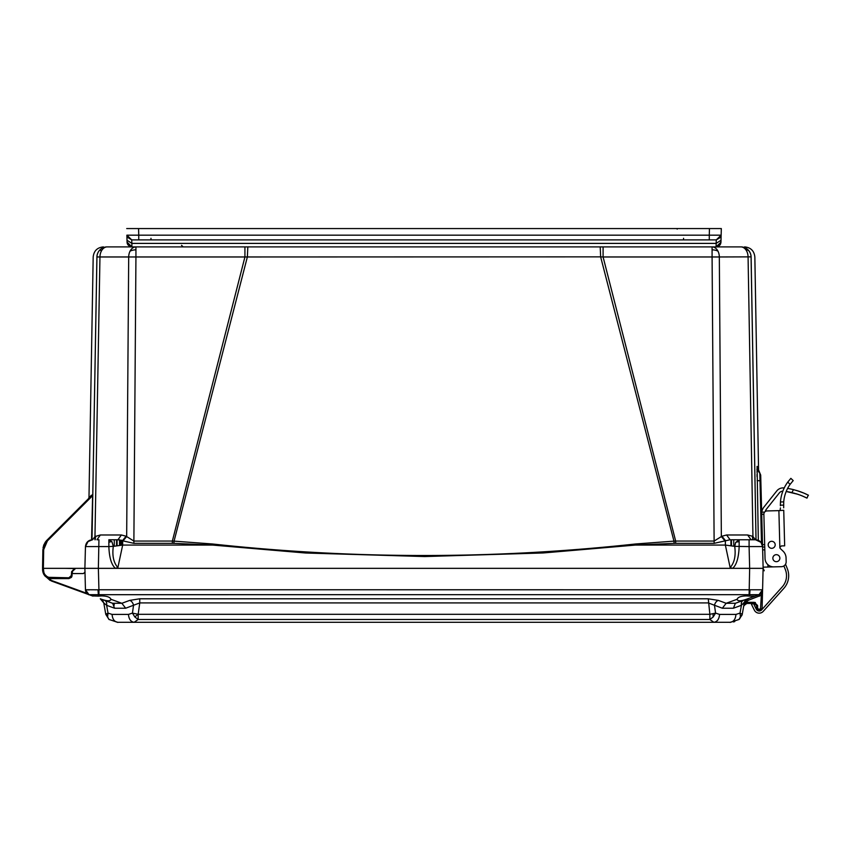 <?xml version="1.0" encoding="UTF-8"?>
<svg xmlns="http://www.w3.org/2000/svg" width="851" height="851" viewBox="0 0 851 851"><rect width="100%" height="100%" fill="white"/><g stroke="black" fill="none" stroke-linecap="round" stroke-linejoin="round"><path stroke-width="1.28" d="M603.093 246.896L603.093 256.97L712.085 256.97L712.085 246.896A10.244 7.244 90 0 1 717.967 251.162A10.244 7.244 90 0 1 719.329 256.97L751.103 256.864C756.092 257.002 756.092 257.002 751.103 256.864L756.007 539.768L751.071 256.97A10.244 10.244 0 0 0 740.827 246.896L740.87 246.896A10.244 10.244 90 0 1 751.103 256.864L756.028 539.768L751.103 256.864M107.162 246.896L107.162 246.896A10.244 10.244 -90 0 0 96.918 256.864L96.918 256.864C91.929 257.002 91.929 257.002 96.918 256.864L92.004 539.768L96.95 256.97A10.244 10.244 0 0 1 107.205 246.896A10.244 7.244 90 0 0 101.322 251.162A10.244 7.244 90 0 0 99.961 256.97L128.692 256.97A10.244 7.244 -90 0 1 130.054 251.162A10.244 7.244 -90 0 1 135.937 246.896L135.937 256.97L244.928 256.97L244.928 246.896M123.235 540.662L126.671 536.524L128.692 256.97L135.937 256.97L133.884 541.055L172.359 541.055L244.928 256.97L600.646 256.864L600.21 246.896L247.811 246.896L247.386 256.864L174.061 541.13L172.359 541.055L172.359 543.342L133.884 543.342L117.959 539.757L121.395 534.981L126.097 536.215L133.884 541.055L133.884 543.342M111.917 541.661L113.311 546.363L122.672 545.065L117.885 567.596C113.577 562.713 112.055 555.629 113.311 546.363L108.864 546.576L108.864 539.757L111.917 541.661A7.01 3.936 146.1 0 0 108.864 542.321M90.291 540.098L89.185 540.566M88.249 541.162L85.462 546.576L108.864 546.576C109.247 557.522 111.428 564.777 115.396 568.34L117.885 567.596M751.061 539.757L730.062 539.757L714.138 543.342L675.662 543.342L675.662 541.055L673.96 541.13L600.646 256.864L603.093 256.97L675.662 541.055L714.138 541.055L721.925 536.215L726.626 534.981L747.635 534.981L751.05 539.757L749.093 539.757L755.56 539.757L760.985 542.321L762.57 546.576L760.698 475.284L759.837 473.156L761.496 543.023M675.662 543.342L674.109 543.364L673.96 541.13L635.367 544.002L635.495 545.065L725.36 545.065L734.711 546.363L735.668 542.406L739.157 539.757L739.157 546.576C738.711 557.767 736.53 565.011 732.626 568.34L43.358 568.34L43.688 549.629L47.401 540.896L92.621 495.665L92.631 494.527L46.826 540.332L47.401 540.896M726.626 534.981L730.062 539.757L749.093 539.757L749.093 546.576L734.711 546.363C735.966 555.639 734.445 562.713 730.147 567.596L732.626 568.34L749.657 568.34L84.887 568.34L85.366 550.001M731.403 539.757L731.403 545.81M712.085 246.896L740.87 246.896A10.244 7.244 -90 0 1 745.902 249.843A10.244 5.17 -35.7 0 1 749.146 251.162M107.205 246.896L135.937 246.896M714.138 543.342L712.085 256.97L719.329 256.97L721.35 536.524L724.786 540.662M635.367 544.002C494.463 559.33 353.559 559.33 212.654 544.002L174.061 541.13L173.912 543.364L172.359 543.342M95.652 536.215L95.216 539.757L95.652 536.215L95.078 536.524L100.397 534.981L121.395 534.981M101.322 251.162L100.014 249.843A10.244 10.244 0 0 0 96.95 256.97L99.961 256.97L94.908 539.757M91.185 495.973L90.6 496.558L91.174 495.346M90.089 497.069L90.078 496.441M88.983 497.537L88.578 498.569M91.557 539.811L92.621 495.665M753.124 539.757L752.369 536.215L752.944 536.524L752.369 536.215L752.805 539.757M757.05 476.656L757.018 474.443M756.996 472.156L756.996 471.603M756.986 470.188L756.986 469.039M759.964 473.316L757.082 466.369L758.326 540.321M747.635 534.981L752.369 536.215M674.109 543.364L635.495 545.065L543.108 552.969L424.734 556.554L305.637 553.012L212.527 545.065L212.654 544.002M126.097 536.215L122.672 540.481L122.672 545.065L212.527 545.065L173.912 543.364M92.578 539.757L95.078 536.524M760.539 593.838L762.581 589.754C761.294 593.19 760.103 594.838 759.007 594.689L749.657 594.689L749.657 596.125L755.06 596.125L759.007 594.689L762.549 589.775L98.929 589.754L98.365 568.34L98.939 539.757L96.971 539.757L100.397 534.981M90.004 496.505L89.536 497.622L90.004 496.505M91.068 495.452L90.6 496.558M757.082 466.369A10.244 10.244 -49.5 0 0 759.837 473.156L760.688 475.039M757.603 466.848A10.244 10.244 134.5 0 0 757.688 467.976M744.604 246.896C750.742 247.481 754.156 250.843 754.848 256.97L758.581 471.007A10.244 10.244 134.5 0 0 759.954 473.177L760.847 480.804L757.124 480.624M745.902 249.843A10.244 7.244 -90 0 1 748.072 256.97L752.944 536.524L755.443 539.757M730.147 567.596L725.36 545.065L725.36 540.481L721.925 536.215M117.959 539.757L108.864 539.757M49.507 568.34L62.559 568.34M70.59 568.34L75.718 568.34L71.665 571.521L71.303 575.574L68.888 577.786L48.55 577.329M48.358 577.244L47.082 576.606M46.986 576.553L44.901 574.595M44.667 574.255L44.061 573.148M43.912 572.787L43.358 568.34L42.561 568.691M759.252 568.34L749.657 568.34L749.093 546.576L762.57 546.576L761.709 513.738L761.783 512.164L761.719 514.323L763.879 514.259A3.234 3.234 0 0 1 767.028 510.94L778.888 510.632L779.856 547.491L781.346 545.927L784.665 545.842L783.739 510.281L778.888 510.632M45.688 541.619L46.826 540.332L45.688 541.619L46.826 540.332L42.88 549.629L42.55 568.34L42.88 549.629L43.688 549.629L42.88 549.629L46.826 540.332L43.018 547.927L43.944 544.597L43.018 547.927M43.592 545.512L45.294 542.161M74.643 568.521L64.176 568.34M752.752 539.757L754.135 539.757M92.461 539.757C88.323 540.172 85.983 542.449 85.462 546.576C85.962 542.417 88.291 540.14 92.461 539.757L87.568 541.747L85.462 546.576L84.983 564.724M42.55 568.34L42.88 549.629L46.826 540.332L42.88 549.629L46.826 540.332L42.88 549.629L42.582 570.106C43.997 576.01 46.869 578.84 51.209 578.584L51.145 578.584M49.379 578.382L48.688 578.201M45.922 576.776L51.209 578.584L68.888 578.584L71.378 577.414M75.718 568.34L72.495 571.287L75.718 568.34L72.495 571.287L75.718 568.34L72.495 571.287L75.718 568.34L72.495 571.287L72.792 570.191M73.537 569.181L74.537 568.564M84.919 567.213L84.866 569.085M762.624 548.544L763.134 568.34L762.57 546.576L760.985 542.321A7.01 3.244 140.7 0 0 760.964 542.3M98.929 594.679L98.929 589.754L97.993 589.775L98.365 594.689L749.103 594.679L749.657 568.34L763.134 568.34L763.124 567.808L762.581 589.754L761.358 595.211L748.284 600.274L745.136 603.04L745.221 603.859L746.891 603.391L745.487 603.71M763.113 567.266L763.134 568.266M71.814 576.733L72.495 571.287L71.665 571.521L72.495 571.287L72.292 573.563L83.462 573.563L85.068 571.989M42.561 568.798L45.007 576.095L42.582 570.149M72.292 573.563L72.495 571.287L71.665 571.521L72.495 571.287L71.665 571.521L72.495 571.287L72.292 573.563L72.495 571.287L71.665 571.521L75.601 568.34M755.56 539.757C759.73 540.14 762.07 542.417 762.57 546.576C762.07 542.417 759.73 540.14 755.56 539.757L760.985 542.321M71.303 575.574L72.112 575.627L68.888 578.584L68.888 577.786L68.888 578.584M119.991 539.917L120.012 545.353L119.991 539.917M739.562 618.943L742.253 614.305L738.987 619.485L730.264 622.294C733.636 621.794 735.541 619.166 735.955 614.411L719.574 614.411C719.138 619.166 717.244 621.794 713.861 622.294L709.862 619.485L709.862 614.305L138.17 614.305L138.16 619.485L134.16 622.294L730.264 622.294M738.987 619.485L740.444 616.911L740.008 613.114L735.955 614.411M738.976 619.528L742.253 614.305L740.008 613.114L741.412 605.295M719.574 614.411L715.574 613.114L709.862 614.305L708.277 598.796L139.755 598.796L129.724 600.391A5.393 3.712 -110.3 0 1 133.533 605.316L132.448 613.114L128.448 614.411L112.066 614.411C112.492 619.166 114.385 621.794 117.757 622.294L109.034 619.485L105.769 614.305L109.034 619.485L107.598 617.028L108.024 613.114L105.769 614.284M708.277 598.796L718.308 600.391A5.393 3.712 110.3 0 0 714.489 605.316L715.574 613.114L713.138 617.028L709.862 619.485L138.16 619.485L134.788 616.911L132.448 613.114L138.17 614.305L139.755 602.923L125.671 608.22L114.608 608.22L112.64 603.285L121.863 603.285L125.671 608.22M106.311 613.773L106.322 613.773A8.095 7.393 62.1 0 0 107.598 617.028M749.657 596.125L746.423 595.913C741.019 596.008 737.913 597.136 737.115 599.285L737.572 600.232M139.755 598.796L139.755 602.923L708.277 602.923L722.35 608.22L726.158 603.285L735.381 603.285L755.645 595.913M110.598 600.083L110.907 599.274C110.119 597.147 107.013 596.019 101.609 595.913L98.365 596.125L98.365 594.689L88.993 594.679L92.961 596.125L89.015 594.689L85.483 589.775L89.015 594.689L51.422 581.01L88.993 594.679L51.603 580.51L46.688 577.308M129.724 600.391L121.863 603.285L110.907 599.274C110.343 601.285 107.269 601.285 101.684 599.295L112.64 603.285L114.321 605.018M106.79 600.71L108.194 600.827M108.215 600.827L109.385 600.71M754.252 568.34L753.039 568.34M117.757 622.294L713.861 622.294M733.434 621.943L734.743 621.592M722.35 608.22L733.413 608.22L741.381 605.316L747.731 598.796L748.284 600.274M743.817 605.444L744.263 602.902L743.817 605.444M743.753 605.848L744.263 602.902M742.253 614.305L744.263 602.923L745.136 603.04L743.71 606.072L745.402 600.434M735.381 603.285L733.413 608.22M743.348 600.391A5.393 3.67 -110 0 0 741.381 605.316M112.066 614.411L108.024 613.114L106.641 605.316A5.393 3.67 110 0 0 104.673 600.391M114.608 608.22L106.641 605.316L103.769 602.923L105.779 614.326M114.289 603.784L112.64 603.285M102.758 600.615L103.769 602.923L100.301 598.796L103.056 599.806M743.125 603.987L745.348 600.519M745.242 603.848L744.572 604.38M744.221 604.806L746.891 603.391L745.774 603.593L746.891 603.391L746.061 602.423L746.891 602.338L746.274 603.455L754.358 603.391L756.518 605.497L756.603 608.827L756.518 605.455L757.592 605.497L757.677 608.827L760.464 609.359L761.358 595.211L762.432 595.211L762.081 608.827L762.443 595.083M744.146 604.912L746.891 603.391L743.817 605.625M744.987 604.019L744.306 604.678M743.721 606.018L746.274 603.455L745.221 603.859M746.338 599.295L745.391 599.647L746.338 599.295C740.753 601.285 737.679 601.285 737.115 599.285L726.158 603.285L718.308 600.391M759.028 594.679L752.848 596.934L759.028 594.679L759.581 596.157L759.028 594.679L759.581 596.157L759.028 594.679L762.581 589.754L762.432 595.211L762.581 589.754L762.432 595.211L762.581 589.754L759.028 594.679M84.951 593.211L58.932 583.743M98.365 596.125L92.376 595.913M103.769 602.923L102.535 600.349M741.359 600.689L742.838 600.391M89.653 594.743L92.408 594.764M87.983 594.189L87.11 593.509M50.145 580.467L44.646 575.563L51.422 581.01L86.993 593.392L85.451 589.754L88.717 594.572M762.326 591.254L761.868 592.285L762.326 591.254M750.029 589.775L749.657 594.689L749.103 594.679M97.993 589.775L85.451 589.754L84.887 568.34L88.781 568.34M762.528 591.445L762.581 589.754A5.393 5.393 0 0 1 762.145 591.732A5.393 5.393 0 0 0 762.581 589.764L760.241 594.051L762.581 589.754L762.443 594.796L762.549 590.828M746.891 602.338L754.358 602.338L757.592 605.497M86.004 589.839L89.398 589.903M94.823 589.839L96.418 589.807M88.993 594.679L88.993 594.679A5.393 5.393 0 0 1 85.451 589.754L88.993 594.679A5.393 5.393 0 0 1 85.451 589.754C88.43 596.881 89.908 594.2 89.015 594.689M90.653 568.34L92.227 568.34L90.653 568.34M757.347 568.34L759.135 568.34M88.887 568.34L90.674 568.34M761.358 595.211L762.432 595.211M762.081 608.827L760.464 610.401L762.081 608.827L760.464 610.401L762.081 608.827L760.996 608.827L762.081 608.827M757.656 610.305L758.22 610.401L758.22 609.359L758.22 610.401L756.603 608.827L757.677 608.827L758.22 610.401L756.603 608.827L758.22 610.401L760.464 610.401L757.794 610.348M756.486 605.221L756.177 604.391L756.486 605.221M754.592 603.402L755.358 602.497L755.294 603.604L754.699 603.423M755.028 603.497L754.358 603.391L755.358 602.497L755.028 603.497M735.285 568.34L736.232 568.34M787.335 568.734L785.537 564.213L787.335 568.734A18.882 18.882 0 0 1 783.867 588.318L763.219 611.369A5.393 5.393 0 0 1 754.369 610.167L751.497 604.37L753.433 603.412L756.305 609.21A3.234 3.234 0 0 0 761.613 609.922L782.26 586.882A16.722 16.722 0 0 0 785.335 569.532L783.899 565.936M783.675 507.813L783.718 501.877A35.157 35.157 0 0 1 790.122 484.347L793.206 480.581L790.122 484.347L793.206 480.581L790.856 478.358L787.749 482.102L790.122 484.347M783.037 551.14L780.335 548.565A1.521 1.521 0 0 1 779.856 547.491A1.521 1.521 0 0 0 780.335 548.565L783.037 551.14L780.335 548.565A1.521 1.521 0 0 1 779.856 547.491A1.521 1.521 0 0 0 780.335 548.565L783.037 551.14A9.712 9.712 0 0 1 786.069 557.926L786.164 561.692A4.851 4.851 0 0 1 781.441 566.681L773.889 566.872A8.627 8.627 0 0 1 765.038 558.469L763.879 514.259M782.409 492.367L781.92 493.92L782.409 492.367M783.611 505.654L783.611 505.111L780.367 505.196L780.473 501.962L780.378 505.739L780.473 501.962A38.391 38.391 0 0 1 787.749 482.102M785.026 494.825L785.516 493.282M780.441 507.898L780.101 510.6M786.069 557.926L786.164 561.692M781.441 566.681L773.889 566.872M798.632 494.548L795.813 493.633M792.387 492.697L790.366 492.229M803.972 493.144L802.057 492.367M789.271 488.719L787.611 488.431A70.654 70.654 0 0 1 793.451 489.623L792.738 489.453M784.228 487.963L783.973 487.942A70.654 70.654 0 0 1 784.228 487.963L783.973 487.942A8.095 8.095 0 0 0 776.772 490.942A8.095 8.095 0 0 1 783.973 487.942L782.484 487.91M763.932 507.09L776.772 490.942L763.932 507.09A10.244 10.244 0 0 0 761.783 512.164L761.709 513.738M794.547 493.261L786.196 491.484L797.844 494.271M800.419 495.197L802.748 496.144M804.589 496.963L805.28 497.282M805.876 497.569L806.705 497.973M806.982 498.112L802.695 496.122L806.982 498.112L808.269 495.144M802.61 496.08L800.206 495.122L802.61 496.08M798.972 494.665L797.6 494.197L798.972 494.665M786.196 491.484A67.42 67.42 0 0 1 791.941 492.591C811.471 499.356 811.471 499.356 791.941 492.591L793.451 489.623C812.928 496.516 812.928 496.516 793.451 489.623L799.312 491.357M799.334 491.367L801.961 492.325M804.216 493.25L805.929 494.005M808.173 495.091L807.344 494.686M806.737 494.388L806.014 494.048M774.953 543.512A3.51 3.51 0 0 0 769.974 541.757A3.51 3.51 0 0 0 768.889 546.916A3.51 3.51 0 0 0 774.144 547.321M786.515 575.287A16.722 16.722 0 0 0 785.335 569.532M756.305 609.21A3.234 3.234 0 0 0 761.613 609.922M783.867 588.318L763.219 611.369M768.187 544.906A3.51 3.51 0 0 1 771.602 541.31A3.51 3.51 0 0 1 775.197 544.714A3.51 3.51 0 0 1 771.783 548.321A3.51 3.51 0 0 1 768.187 544.906M772.857 558.267A3.51 3.51 0 0 1 776.272 554.671A3.51 3.51 0 0 1 779.867 558.086A3.51 3.51 0 0 1 776.452 561.681A3.51 3.51 0 0 1 772.857 558.267M785.739 485.155L786.59 483.772M788.452 486.921L789.303 485.549L788.452 486.921M764.815 549.842L762.847 549.895L762.634 549.182M800.483 495.218L795.653 493.58M799.483 491.421L797.951 490.899M763.102 567.16L767.964 567.032L767.9 564.67M776.591 566.798L767.964 567.032M782.856 491.133A4.851 4.851 0 0 0 779.303 492.963L766.464 509.1A7.01 7.01 0 0 0 765.198 511.568M798.142 494.378L800.238 495.133M808.45 495.229L803.727 493.037M803.631 493.006L796.568 490.474M716.106 246.896L720.957 242.173L720.691 243.641L721.031 239.163L720.957 242.173L716.106 246.896L716.159 243.397L131.873 243.397L131.916 246.896L716.106 246.896C718.978 246.609 720.595 245.035 720.957 242.173L716.106 246.896L720.957 242.173L721.318 228.568L721.01 240.248L716.159 243.397L716.287 239.886L720.574 237.323L716.287 239.886L709.277 239.886L716.287 239.886L721.137 235.163L720.574 237.323M127.905 244.78L131.916 246.896L127.065 242.109M126.895 235.567L126.969 238.461M127.065 242.173L126.99 239.312L127.065 242.173L131.916 246.896C128.746 246.184 127.129 244.609 127.065 242.173L126.884 235.163L138.745 235.163L138.745 239.886L709.277 239.886L709.277 235.163L721.137 235.163L716.287 239.886M157.361 246.896L155.744 246.896M159.828 246.896L158.765 246.896M192.837 246.896L191.847 246.896M656.547 246.896L655.472 246.896M689.555 246.896L688.565 246.896M127.352 243.684L127.661 244.365L127.352 243.684M129.395 246.194L131.916 246.896L129.405 246.205M131.735 239.886L138.745 239.886L131.735 239.886L127.437 237.291L126.884 235.163L131.735 239.886L126.884 235.163L127.022 240.248L131.873 243.397L131.735 239.886L127.437 237.291M126.714 228.568L721.318 228.568M709 228.568L714.84 228.568L709.447 228.568L709.277 235.163L138.745 235.163L138.575 228.568L133.181 228.568L139.032 228.568M739.157 541.747L739.157 541.747A7.01 5.021 180 0 0 735.668 542.406M740.444 616.911L740.444 616.911A8.095 5.361 9.1 0 0 742.253 614.284M712.957 613.773L712.957 613.773A8.095 2.904 78.2 0 1 713.138 617.028M134.788 616.911L134.788 616.911A8.095 0.957 -41.9 0 0 138.043 614.284M712.085 249.843A10.244 7.308 0 0 1 717.967 251.162M135.937 249.843A10.244 7.308 180 0 0 130.054 251.162M731.498 545.821L731.434 539.757M70.197 577.403L70.973 576.616M51.209 577.786C46.518 577.34 43.912 574.787 43.39 570.106L42.582 570.106C43.156 575.265 46.039 578.095 51.209 578.584L51.209 577.786M760.698 475.156L757.677 467.773M121.704 540.247L121.629 545.172L121.704 540.247M114.3 539.757L114.236 546.193M733.785 546.193L733.722 539.757M116.587 539.757L116.534 545.821M119.512 539.853L119.534 545.417L119.512 539.853M730.924 545.736L730.924 539.757M117.098 539.757L117.098 545.736M134.16 622.294C130.788 621.794 128.884 619.166 128.448 614.411M51.603 580.51L86.993 593.392L51.603 580.51M760.464 609.359L760.464 610.401L760.464 609.359M754.358 602.338L754.358 603.391M780.473 501.962L783.718 501.877M764.677 544.608L762.517 544.672M762.581 547.076L764.741 547.023M764.645 512.089L761.783 512.164M683.566 238.312L683.566 239.886M150.978 238.312L150.978 239.886M679.694 246.896L681.087 246.896M140.351 246.896L141.766 246.896M88.983 497.558L93.184 256.97C93.865 250.843 97.28 247.481 103.428 246.896M90.004 496.612L89.536 497.622M759.198 472.135L758.698 471.252M760.762 477.411L760.805 479.326M730.062 539.757L739.157 539.757M763.134 568.34L764.241 570.766M762.879 558.256L762.57 546.576M43.624 574.074L44.646 575.563L42.582 570.106M121.236 540.14L121.15 545.225M116.63 539.757L116.63 545.81M730.115 622.432L739.147 619.4M108.885 619.4L117.906 622.432M105.779 614.348L109.045 619.528M744.997 599.795L743.455 600.349M743.71 606.072L745.774 603.593M757.39 610.178L758.22 610.401M719.829 245.152L720.382 244.343M720.659 243.716L720.946 242.354M721.052 238.61L721.084 237.142M158.69 246.896L160.031 246.896M191.762 246.896L192.975 246.896M655.408 246.896L656.749 246.896M688.48 246.896L689.693 246.896M721.01 240.248L721.137 235.121M181.54 245.322L183.167 246.896M677.162 229.132L677.141 228.568"/></g></svg>
